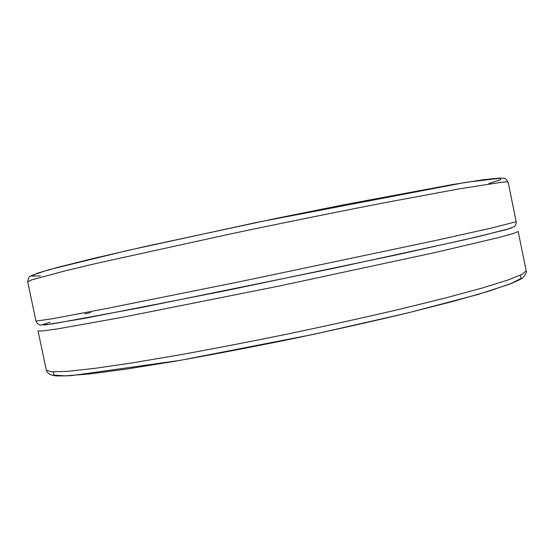 <?xml version="1.0" encoding="UTF-8"?>
<svg xmlns="http://www.w3.org/2000/svg" width="554" height="554" viewBox="0 0 554 554"><rect width="100%" height="100%" fill="white"/><g stroke="black" fill="none" stroke-linecap="round" stroke-linejoin="round"><path stroke-width="0.83" d="M90.614 312.546L84.859 313.862M50.199 322.248L42.464 324.623L44.756 324.969L83.993 318.453L224.993 290.822L397.55 254.646L477.728 236.745L511.03 228.22M488.85 183.554L500.837 179.517L499.902 178.035L484.002 179.621L452.071 184.627L344.706 204.592L277.09 218.207L145.55 246.405L94.042 258.289L57.422 267.409L36.917 273.344L31.869 276.086L40.449 275.913M516.183 221.676L492.97 227.708L434.371 240.755L241.045 281.46L105.551 308.71L52.921 318.654L35.982 321.119C36.91 323.391 38.378 324.699 40.38 325.046L52.422 323.917L141.346 307.525L331.95 268.662L463.92 239.93L507.014 229.467L514.271 226.628C515.525 225.776 516.162 224.121 516.183 221.676L508.17 182.301C508.115 181.823 505.49 181.871 500.304 182.453L459.01 188.9L383.188 202.986C336.846 211.988 283.731 222.75 231.143 233.795L96.064 263.469L65.517 270.74L31.543 279.915L27.7 281.799L35.982 321.119M53.69 371.921L53.69 375.051L65.234 375.868L89.229 373.985L125.689 369.199L173.333 361.533C209.918 355.079 248.85 347.656 290.137 339.256C331.361 330.565 370.044 321.916 406.179 313.315L452.95 301.431L488.309 291.342L511.079 283.537L521.356 278.205L520.109 275.331M38.046 330.946L43.157 330.897L58.682 328.695L122.178 317.331L279.119 286.051L435.569 252.43L498.358 237.638L513.482 233.497L518.184 231.51L526.189 270.83L521.833 274.507L507.062 280.331L481.343 288.274L444.924 298.107L399.032 309.409C364.4 317.484 327.719 325.6 288.994 333.743C250.214 341.645 213.332 348.771 178.34 355.114L131.734 362.967L94.402 368.403L67.65 371.332L51.778 371.852L46.321 370.211L38.046 330.946M27.7 281.799C28.42 277.879 29.203 276.086 30.041 276.425L31.626 275.49L48.807 269.736L127.254 250.547L256.703 222.424L465.879 182.342L501.786 178.042L504.105 178.34C504.77 177.765 506.121 179.087 508.17 182.301M526.189 270.83C526.896 271.896 525.794 274.209 522.879 277.762L520.365 279.396L510.199 283.98L478.144 294.43L407.398 313.038L313.481 334.367L179.932 360.405L71.237 375.66L57.997 375.965C51.252 375.688 47.36 373.77 46.321 370.211"/></g></svg>
